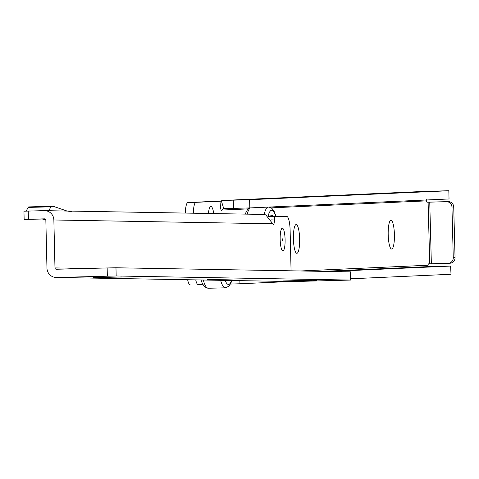 <?xml version="1.0" encoding="UTF-8"?>
<svg xmlns="http://www.w3.org/2000/svg" width="479" height="479" viewBox="0 0 479 479"><rect width="100%" height="100%" fill="white"/><g stroke="black" fill="none" stroke-linecap="round" stroke-linejoin="round"><path stroke-width="0.72" d="M394.415 234.536A14.382 3.114 -91.4 0 1 390.972 248.715A14.382 3.114 -91.4 0 1 388.194 234.818A14.382 3.114 -91.4 0 1 390.259 220.675A14.382 3.114 -91.4 0 1 394.415 234.536M299.638 238.799A14.382 3.114 -91.4 0 1 296.196 252.978A14.382 3.114 -91.4 0 1 293.417 239.075A14.382 3.114 -91.4 0 1 295.483 224.932A14.382 3.114 -91.4 0 1 299.638 238.799M300.441 270.976L427.969 265.246A5.479 1.186 88.6 0 1 428.717 263.839L448.069 263.324A5.479 5.347 87.4 0 0 453.272 257.714L451.948 207.048L453.721 206.97L455.05 257.636A5.479 5.347 87.4 0 1 449.847 263.246L448.272 263.318M426.52 199.707L426.286 200.887A5.479 1.186 88.6 0 0 427.1 202.222A5.479 1.186 88.6 0 0 427.106 202.222L446.458 201.707A5.479 5.347 87.4 0 1 451.948 207.048M426.927 202.174L448.23 201.629A5.479 5.347 87.4 0 1 453.721 206.97M330.037 271.491L450.601 266.073L451.014 274.275L350.646 278.79M239.865 280.652L239.943 283.766L289.867 281.526M427.969 265.246L428.268 266.432A1.371 1.335 -92.6 0 0 428.945 266.599L450.601 266.073M239.943 283.766L230.429 284.059M193.33 213.215A13.699 2.964 -91.4 0 1 195.941 202.336L219.963 201.252L220.328 205.078A5.479 1.186 88.6 0 0 221.651 210.497A5.479 1.186 88.6 0 0 222.094 210.065L223.765 208.694A1.371 1.335 87.4 0 1 224.13 208.634L249.816 207.922L449.039 198.965L448.823 190.75L426.969 191.289A9.586 9.358 -92.6 0 0 426.609 191.307M448.631 190.762L249.601 199.707L223.915 200.414A9.586 9.358 87.4 0 0 223.735 200.426A9.586 9.358 87.4 0 0 221.346 200.851L223.765 208.694M208.401 213.478A14.382 3.114 -91.4 0 1 210.209 206.832A14.382 3.114 -91.4 0 1 213.766 213.568M202.743 284.281L198.09 284.49A13.699 2.964 -91.4 0 1 198.078 284.49A13.699 2.964 -91.4 0 1 195.737 279.886M190.061 284.694L190.073 284.694A13.699 2.964 -91.4 0 1 190.061 284.694A13.699 2.964 -91.4 0 1 187.642 279.748M185.319 213.077A13.699 2.964 -91.4 0 1 187.918 202.533L211.94 201.455M221.184 210.089L247.972 208.904M220.083 201.36L221.346 200.851M121.929 276.97L93.513 277.658L121.929 276.97M235.836 278.952L207.419 279.64L235.836 278.952M311.769 280.269L283.358 280.957L311.769 280.269M285.095 239.602A11.37 2.461 -91.4 0 1 282.365 250.661A11.37 2.461 -91.4 0 1 280.167 239.518A11.37 2.461 -91.4 0 1 281.808 228.495A11.37 2.461 -91.4 0 1 285.095 239.602A11.37 2.461 88.6 0 0 281.808 228.495A11.37 2.461 88.6 0 0 280.167 239.518A11.37 2.461 88.6 0 0 282.365 250.661A11.37 2.461 88.6 0 0 285.095 239.602M307.374 280.796L316.535 280.646L307.374 280.796M45.08 218.981L24.142 219.4L44.475 218.849A1.371 1.335 91 0 1 45.846 220.184L46.96 268.114A9.586 9.358 -89 0 0 56.54 277.461L116.163 275.988L350.676 280.065L350.484 271.844L115.972 267.773L116.163 275.988M24.082 211.197L44.284 210.634A9.586 9.358 91 0 1 44.673 210.634L67.15 211.071L53.474 206.377A8.49 1.838 88.6 0 0 53.349 206.353L51.582 206.323A8.49 1.838 88.6 0 0 51.564 206.323L28.854 206.898A8.49 1.838 88.6 0 0 28.836 206.898A8.49 1.838 88.6 0 0 28.237 207.401L26.1 211.095M42.38 219.047L45.774 219.783M45.756 219.729L44.487 219.759M56.151 277.461L292.268 281.562A9.586 9.358 91 0 0 292.657 281.562L350.676 280.065M115.972 267.773L107.152 267.959L107.338 276.179M44.673 210.634A9.586 9.358 91 0 1 53.864 219.981L54.977 267.911A1.371 1.335 -89 0 0 56.348 269.246L107.152 267.959M291.064 270.815L290.124 230.249A13.699 2.964 -91.4 0 0 286.837 216.502L268.605 216.436L274.545 216.286L274.443 219.023A5.479 1.186 88.6 0 1 273.395 224.483A5.479 1.186 88.6 0 1 272.796 223.789L265.815 214.927A9.586 9.358 91 0 0 262.6 214.424M269.21 216.945L274.395 216.813M67.15 211.023L71.94 211.772L68.443 211.053M262.989 214.424L68.527 211.053M292.268 281.562A9.586 9.358 91 0 1 291.879 281.55M28.836 206.898L51.564 206.323A8.49 1.838 88.6 0 0 50.966 206.826L28.237 207.401M48.696 210.754L50.966 206.826M282.802 239.566L282.586 240.29L282.544 238.835L282.802 239.566M270.246 216.4A24.657 5.335 -91.4 0 1 271.85 215.173A24.657 5.335 -91.4 0 1 273.515 216.316M453.272 257.714L455.05 257.636M446.458 201.707L448.23 201.629M431.357 263.749L429.747 202.132M322.858 271.365L428.945 266.599M249.816 207.922L249.601 199.707M233.489 208.395L233.273 200.18M426.969 191.289L223.915 200.414M429.723 263.797L428.112 202.18M426.286 200.887L271.246 207.856M195.941 202.336L187.918 202.533M203.306 280.017A32.871 7.113 88.6 0 0 208.257 288.25L225.369 287.819L228.806 286.292L230.896 283.095L231.83 280.514M220.621 280.323A32.871 7.113 88.6 0 0 225.369 287.819M225.124 280.401A29.584 6.401 88.6 0 0 231.555 280.508M292.657 281.562L56.54 277.461M28.243 211.041L28.435 219.256M87.112 268.468L54.977 267.911M53.864 219.981L272.796 223.789M271.036 219.113L274.443 219.023M247.218 214.149A32.871 7.113 -91.4 0 1 250.212 207.91M268.084 216.059A29.584 6.401 -91.4 0 1 275.79 216.31M264.133 214.514A32.871 7.113 -91.4 0 1 268 207.108M448.17 263.324L449.949 263.24M450.799 266.061L451.014 274.275M449.039 198.965L448.823 190.75M426.789 191.295L223.735 200.426M208.257 288.25L204.743 286.903L202.497 283.813L201 279.981M23.95 211.185L24.142 219.4M245.062 214.113L247.871 209.006L249.367 207.946M275.988 216.316L274.144 211.377L271.94 208.383L269.048 207.06"/></g></svg>
